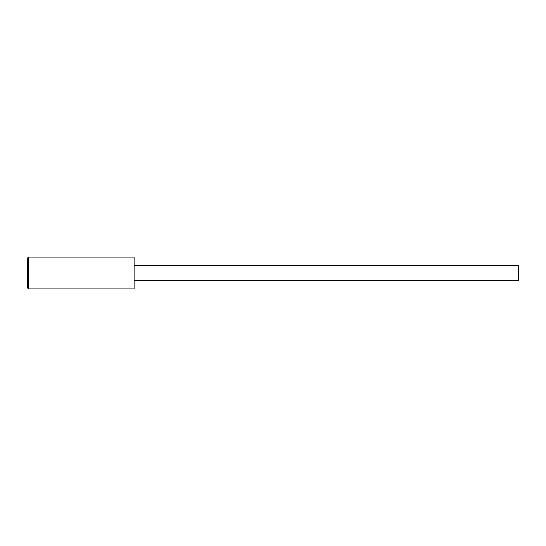 <?xml version="1.0" encoding="UTF-8"?>
<svg xmlns="http://www.w3.org/2000/svg" width="546" height="546" viewBox="0 0 546 546"><rect width="100%" height="100%" fill="white"/><g stroke="black" fill="none" stroke-linecap="round" stroke-linejoin="round"><path stroke-width="0.82" d="M28.522 257.077L134.104 257.077L134.104 288.923L28.522 288.923L28.522 257.077L27.3 258.299L27.3 287.701L28.522 288.923M134.104 280.596L518.7 280.596L518.7 265.404L134.104 265.404"/></g></svg>
